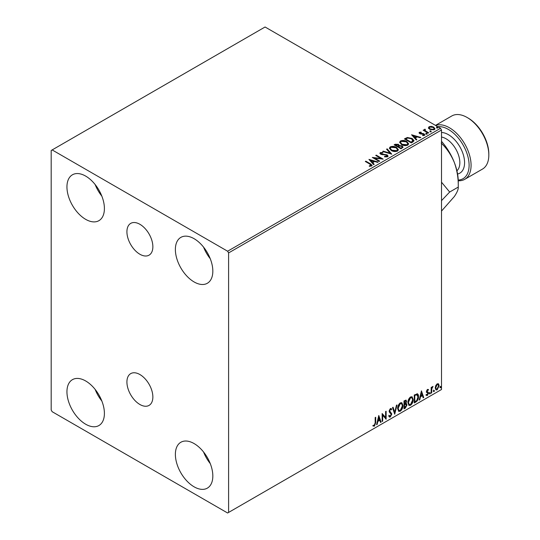 <?xml version="1.0" encoding="UTF-8"?>
<svg xmlns="http://www.w3.org/2000/svg" width="540" height="540" viewBox="0 0 540 540"><rect width="100%" height="100%" fill="white"/><g stroke="black" fill="none" stroke-linecap="round" stroke-linejoin="round"><path stroke-width="0.81" d="M139.887 224.289A18.347 10.591 -120 0 0 130.714 223.385A18.347 10.591 -120 0 0 127.906 238.079A18.347 10.591 -120 0 0 139.887 254.246A18.347 10.591 -120 0 0 149.06 255.157A18.347 10.591 -120 0 0 151.875 240.455A18.347 10.591 -120 0 0 139.887 224.289M139.887 374.531A18.347 10.591 -120 0 0 130.714 373.619A18.347 10.591 -120 0 0 127.906 388.321A18.347 10.591 -120 0 0 139.887 404.487A18.347 10.591 -120 0 0 149.06 405.398A18.347 10.591 -120 0 0 151.875 390.697A18.347 10.591 -120 0 0 139.887 374.531M194.103 486.824A26.487 15.289 60 0 1 176.803 463.482A26.487 15.289 60 0 1 180.859 442.26A26.487 15.289 60 0 1 194.103 443.57A26.487 15.289 60 0 1 211.403 466.911A26.487 15.289 60 0 1 207.347 488.133A26.487 15.289 60 0 1 194.103 486.824M210.256 463.59A26.487 15.289 60 0 1 203.573 452.007M85.678 219.348A26.487 15.289 60 0 1 68.371 196.013A26.487 15.289 60 0 1 72.434 174.791A26.487 15.289 60 0 1 85.678 176.101A26.487 15.289 60 0 1 102.978 199.442A26.487 15.289 60 0 1 98.921 220.664A26.487 15.289 60 0 1 85.678 219.348M101.831 196.115A26.487 15.289 60 0 1 95.148 184.538M194.103 281.947A26.487 15.289 60 0 1 176.803 258.613A26.487 15.289 60 0 1 180.859 237.384A26.487 15.289 60 0 1 194.103 238.7A26.487 15.289 60 0 1 211.403 262.035A26.487 15.289 60 0 1 207.347 283.264A26.487 15.289 60 0 1 194.103 281.947M210.256 258.714A26.487 15.289 60 0 1 203.573 247.138M85.678 424.224A26.487 15.289 60 0 1 68.371 400.882A26.487 15.289 60 0 1 72.434 379.661A26.487 15.289 60 0 1 85.678 380.97A26.487 15.289 60 0 1 102.978 404.312A26.487 15.289 60 0 1 98.921 425.534A26.487 15.289 60 0 1 85.678 424.224M101.831 400.99A26.487 15.289 60 0 1 95.148 389.408M51.178 150.491L51.178 409.995L52.164 411.703L227.617 513L228.602 512.433L228.602 252.923L227.617 251.222L52.164 149.924L51.178 150.491M435.746 385.601L437.177 383.812L438.608 383.947L439.121 385.715L437.177 389.839L436.023 389.948L435.226 387.963L435.746 385.601M438.325 383.711L439.121 385.715M431.163 393.208L431.163 387.389L431.69 387.079L431.69 387.936L433.019 386.411L431.771 388.901L431.69 392.904L431.163 393.208M427.484 389.408L428.504 389.644L428.193 390.326L427.518 390.103L427.127 391.635L428.335 392.364L428.504 393.161L427.39 395.489L426.296 395.334L426.6 394.619L427.329 394.808L427.977 393.498L426.64 392.317L426.472 391.52L427.484 389.408M428.22 389.414L428.504 389.644L428.112 389.414L427.829 390.035M428.193 390.326L427.12 389.873L426.607 390.953L427.005 391.183M426.607 390.953L428.335 392.364L427.937 392.135L428.504 393.161M426.6 394.619L427.329 394.808M427.849 393.012L426.64 392.317M416.954 393.734C418.068 393.984 418.588 394.949 418.514 396.63C418.588 398.885 417.71 400.687 415.868 402.037L414.268 402.962L414.268 394.996L417.548 393.876M405.533 403.259L407.012 404.892L405.385 408.092L404.001 408.888L404.001 400.923L406.094 400.133L406.566 401.416L405.925 403.481L406.505 403.583M394.713 414.248L392.506 407.558L393.08 407.228L394.76 412.304L396.434 405.29L397.015 404.953L394.713 414.248M382.685 421.193L382.151 421.504L382.151 413.532L385.601 417.488L385.601 411.541L386.134 411.237L386.134 419.202L382.685 415.267L382.685 421.193L382.151 421.045M375.165 422.867L375.165 417.569L375.698 417.265L375.698 422.644L374.436 426.161L373.133 425.999L373.403 425.23L374.429 425.351L375.165 422.867M228.602 512.433L441.511 389.509L441.511 130.005L228.602 252.923M378.79 415.476L381.092 422.111L380.518 422.449L379.802 420.302L377.865 421.423L377.156 424.386L376.582 424.717L378.79 415.476M390.339 416.981L389.441 417.042L388.787 416.138L389.219 415.483L390.299 416.185L391.264 414.281L389.414 412.209L389.144 411.156L390.373 408.584L391.156 408.537L391.709 409.165L391.291 409.894L390.366 409.408L389.671 410.812L391.797 413.984L390.339 416.981L389.259 416.9M389.563 416.043L390.299 416.185M390.899 409.664L389.975 409.178L390.845 409.367L389.975 409.178L389.279 410.589L389.671 410.812M397.636 408.618C397.595 406.363 398.466 404.453 400.255 402.881L401.855 402.739L402.941 405.513C402.975 407.768 402.091 409.678 400.295 411.23L398.723 411.358L397.636 408.618M407.896 402.692C407.855 400.444 408.733 398.527 410.515 396.954L412.115 396.812L413.201 399.587C413.235 401.848 412.358 403.751 410.555 405.311L408.989 405.432L407.896 402.692M421.43 390.859L423.731 397.501L423.151 397.832L422.442 395.685L420.505 396.806L419.796 399.769L419.215 400.1L421.43 390.859M429.482 393.62L429.921 392.695L430.367 393.107L429.921 394.025L429.084 393.39M429.921 392.695L430.367 393.107L429.968 392.877L429.53 393.795M433.546 391.271L433.991 390.346L434.43 390.757L433.991 391.675L433.154 391.041M433.991 390.346L434.43 390.757L434.038 390.528L433.6 391.446M440.181 387.437L440.627 386.519L441.065 386.924L440.627 387.848L439.79 387.207M440.627 386.519L441.065 386.924L440.674 386.701L440.228 387.619M428.49 128.007L429.091 126.698L431.352 126.353L433.654 127.089L434.977 128.77L434.308 129.708L429.766 129.337L428.429 127.649M425.061 129.742L425.392 130.802L428.733 132.827L428.2 133.137L423.164 130.221L423.691 129.917L424.433 130.343L424.528 129.33L425.101 129.202L425.385 129.654L424.946 130.289M423.556 130.451L424.433 130.802L424.528 129.33L424.528 129.789L425.101 129.202M419.087 133.043L419.398 132.293L421.139 132.118L421.261 132.55L420.046 132.631L420.214 133.319L423.225 133.529L424.913 134.804L424.521 135.364L422.746 135.601L422.577 135.155L423.839 135.041L423.677 134.197L420.653 133.994L419.708 133.643L419.398 132.293L419.033 132.806M420.046 132.631L420.214 133.778L420.795 133.967L420.795 133.515M423.272 135.641L423.839 135.493L423.677 134.197M412.911 141.966L411.305 142.891L404.406 138.908L407.342 137.498L412.189 138.497L414.038 140.636L412.911 141.966M401.045 148.811L394.146 144.828L395.125 144.268L398.419 144.335L399.242 145.557L402.098 145.948L403.063 147.17L401.045 148.811M399.263 145.375L399.242 146.009L402.098 146.401L402.098 145.948M391.757 154.177L382.644 151.47L383.225 151.133L390.137 153.191L386.579 149.195L387.16 148.864L391.757 154.177M379.728 161.123L379.195 161.426L372.296 157.444L380.896 158.423L375.745 155.453L376.279 155.149L383.177 159.131L374.591 158.159L379.728 161.123M369.293 166.273L370.94 166.037L370.94 165.584L369.9 164.126L365.31 161.48L365.837 161.17L370.501 163.863L372.121 165.355L371.655 165.989L369.556 166.28L369.293 165.821L371.101 165.449M227.617 251.222L440.525 128.297L265.072 27L52.164 149.924M368.935 159.388L378.135 162.041L377.555 162.371L374.639 161.507L372.701 162.628L374.2 164.309L373.626 164.646L368.935 159.388M384.581 156.377L384.581 156.836L386.815 156.87L386.606 155.183L380.72 154.238L379.91 153.239L380.342 152.597L382.84 152.503L382.853 152.982L381.044 153.009L381.22 153.914L387.146 154.886L388.058 156.087L387.558 156.803L384.5 156.83L384.581 156.377L387.113 156.128M381.044 153.009L380.862 153.603M391.257 150.518L389.367 148.176L390.218 146.894C392.472 146.084 394.578 146.266 396.529 147.434L398.392 149.783L397.514 151.058C395.28 151.841 393.194 151.666 391.257 150.518M401.517 144.592L399.627 142.25L400.484 140.967C402.732 140.157 404.838 140.339 406.796 141.507L408.659 143.856L407.774 145.132C405.547 145.922 403.461 145.739 401.517 144.592M411.575 134.77L420.775 137.423L420.194 137.761L417.272 136.89L415.334 138.011L416.839 139.698L416.259 140.029L411.575 134.77M426.033 133.826L425.905 133.238L426.917 133.312L427.052 133.9L426.033 133.826L425.905 133.238L425.905 133.691L426.917 133.765L426.917 133.312L427.052 133.9M430.103 131.477L429.975 130.889L430.988 130.964L431.123 131.551L430.103 131.477L429.975 130.889L429.975 131.342L430.988 131.416L430.988 130.964L431.123 131.551M436.739 127.642L436.604 127.055L437.623 127.136L437.758 127.724L436.739 127.642L436.604 127.055L436.604 127.514L437.623 127.589L437.623 127.136L437.758 127.724M440.525 128.297L441.511 130.005M365.702 161.703L365.837 161.17M365.837 161.629L372.08 165.571M370.494 166.178L370.494 165.726M370.94 166.037L371.169 165.686M369.394 159.901L377.615 162.344M373.937 164.464L372.701 162.628M370.643 160.319L372.215 162.54L373.7 161.683L373.7 161.231L370.643 160.319L372.215 162.088L373.7 161.231M372.215 162.54L372.215 162.088M373.127 157.923L380.896 158.882L380.896 158.423M376.144 155.682L376.279 155.149M376.279 155.601L382.361 159.111M379.33 161.352L374.591 158.612L374.591 158.159M386.815 156.87L387.167 156.357M379.951 153.468L380.342 152.597M380.342 153.05L382.84 152.955L382.84 152.503M381.044 153.461L381.22 153.914M381.22 154.366L382.435 154.697L382.435 154.244M382.435 154.697L383.771 154.717L383.771 154.264M383.771 154.717L387.146 155.338L387.146 154.886M387.146 155.338L388.024 156.296M383.171 151.625L383.225 151.133M383.225 151.592L390.137 153.644L390.137 153.191M386.849 149.499L387.16 148.864M387.16 149.317L391.385 154.069M389.387 148.406L390.218 146.894M390.218 147.346C392.472 146.536 394.578 146.718 396.529 147.886L396.529 147.434M396.529 147.886L398.378 150.005M390.292 148.574L391.784 150.66L396.792 151.112L397.487 149.81M396.002 147.737L390.953 147.285L390.272 148.325L391.784 150.208L396.792 150.66L397.507 149.573L396.002 147.737M396.792 151.112L396.792 150.66M391.784 150.66L391.784 150.208M394.538 145.058L398.419 144.788L398.419 144.335M398.419 144.788L399.242 146.009M402.098 146.401L403.022 147.386M401.476 148.203L402.165 147.022L401.564 146.252L399.499 146.023L398.304 146.617L398.304 147.069L400.869 148.554L402.104 147.238M397.865 146.509L398.5 145.388L397.906 144.646L395.388 144.929L395.388 145.388L397.595 146.664L398.432 145.597M397.595 146.664L397.865 146.05M395.388 144.929L397.595 146.205M400.869 148.554L401.476 147.751M398.304 146.617L400.869 148.095M399.647 142.486L400.484 140.967M400.484 141.419C402.732 140.616 404.838 140.792 406.796 141.966L406.796 141.507M406.796 141.966L408.638 144.079M400.552 142.648L402.044 144.74L407.052 145.186L407.747 143.883M406.262 141.811L401.213 141.365L400.532 142.405L402.044 144.281L407.052 144.733L407.774 143.654L406.262 141.811M407.052 145.186L407.052 144.733M402.044 144.74L402.044 144.281M404.804 139.131L407.342 137.95L407.342 137.498M407.342 137.95L412.189 138.949L412.189 138.497M412.189 138.949L414.011 140.866M412.945 141.379L411.656 138.8L407.714 138.038L405.648 139.01L405.648 139.462L411.129 142.628L412.945 141.379L413.06 140.677M405.648 139.01L411.129 142.175L413.093 140.447L413.093 140.9M411.129 142.628L411.129 142.175M412.034 135.284L420.255 137.727M416.57 139.847L415.334 138.011M413.282 135.702L414.855 137.923L416.34 137.066L416.34 136.613L413.282 135.702L414.855 137.471L416.34 136.613M414.855 137.923L414.855 137.471M419.398 132.752L420.302 132.543M421.139 132.536L421.139 132.118M420.046 133.09L420.214 133.778L420.046 133.09M420.795 133.967L423.225 133.981L423.225 133.529M423.225 133.981L424.183 134.332L424.183 133.873M424.183 134.332L424.865 135.02M423.839 135.493L423.677 134.656L423.839 135.493M426.033 134.278L425.905 133.691M426.917 133.765L427.052 134.352M423.691 130.369L423.691 129.917M425.061 130.194L425.392 130.802M425.392 131.261L428.342 133.056M430.103 131.929L429.975 131.342M430.988 131.416L431.123 132.003M428.49 128.459L429.091 126.698M429.091 127.157L431.352 126.806L431.352 126.353M431.352 126.806L433.654 127.548L433.654 127.089M433.654 127.548L434.95 128.993M429.293 127.96L430.299 129.485L433.688 129.809L434.12 128.878M433.127 127.4L429.705 127.055L429.26 127.724L430.299 129.033L433.688 129.357L434.16 128.655L433.127 127.4M433.688 129.809L433.688 129.357M430.299 129.485L430.299 129.033M436.739 128.102L436.604 127.514M437.623 127.589L437.758 128.176M375.3 417.488L375.3 422.415L374.038 425.939L374.436 426.161M374.038 425.939L372.735 425.77M378.702 415.847L381.092 422.111M377.865 421.423L377.474 421.193L379.411 420.08L379.802 420.302M377.474 421.193L376.765 424.157L377.156 424.386M378.837 417.373L378.439 417.143L377.703 420.248L378.095 420.478L379.58 419.62L378.837 417.373L378.095 420.478M382.151 413.579L385.601 417.488M385.742 411.467L385.742 418.945M385.789 419.006L386.134 419.202M382.293 420.971L382.293 415.037L382.685 415.267M388.827 415.253L389.907 415.955M390.947 408.456L391.709 409.165M391.311 408.935L390.994 409.495M389.279 410.589L389.995 411.662M389.596 411.433L390.65 412.074M390.251 411.845L391.797 413.984M391.399 413.755L389.948 416.752M392.816 407.383L394.76 412.304M396.495 405.257L394.497 413.593M401.652 402.644L402.941 405.513M402.55 405.284C402.584 407.538 401.699 409.448 399.904 411.001L400.295 411.23M399.904 411.001L398.534 411.224M401.355 403.522L399.884 403.454L397.771 408.078L398.851 410.38M402.408 405.817L401.551 403.61L400.275 403.684L398.162 408.308L399.04 410.515L400.275 410.427L402.408 405.817M399.884 403.454L400.275 403.684M397.771 408.078L398.162 408.308M405.871 400.059L406.566 401.416M406.175 401.186L405.877 402.617M406.283 403.502L407.012 404.892M406.613 404.663L404.987 407.862L405.385 408.092M404.987 407.862L404.001 408.429M405.891 404.237L404.143 404.575L404.143 407.538L404.534 407.761L406.478 405.196L405.648 404.251L404.534 404.804L404.534 407.761M405.54 400.937L404.143 401.2L404.143 403.758L404.534 403.988L406.039 401.733L405.769 400.977L404.534 401.429L404.534 403.988M404.69 400.882L405.081 401.112M404.143 401.2L404.534 401.429M404.143 404.575L404.534 404.804M405.25 404.028L405.722 404.082M411.912 396.718L413.201 399.587M412.81 399.364C412.844 401.618 411.959 403.522 410.164 405.081L410.555 405.311M410.164 405.081L408.8 405.304M411.615 397.595L410.144 397.535L408.031 402.151L409.111 404.453M412.675 399.897L411.811 397.683L410.542 397.757L408.429 402.381L409.3 404.595L410.542 404.501L412.675 399.897M410.144 397.535L410.542 397.757M408.031 402.151L408.429 402.381M417.346 393.782L418.115 396.401C418.196 398.655 417.312 400.457 415.476 401.807L415.868 402.037M415.476 401.807L414.268 402.509M418.115 396.401L418.514 396.63M417.015 394.673L416.279 394.416L414.403 395.28L414.403 401.612L414.794 401.841L416.786 400.484L417.98 396.934L416.671 394.646L414.794 395.51L414.794 401.841M414.403 395.28L414.794 395.51M416.279 394.416L416.833 394.531M421.342 391.237L423.731 397.501M420.505 396.806L420.113 396.576L422.05 395.462L422.442 395.685M420.113 396.576L419.405 399.539L419.796 399.769M421.47 392.756L421.079 392.526L420.336 395.631L420.734 395.861L422.219 395.003L421.47 392.756L420.734 395.861M427.802 390.096L427.12 389.873L427.802 390.096M427.268 391.702L427.937 392.135M428.112 392.931L426.992 395.26L427.39 395.489M426.992 395.26L425.898 395.105M426.202 394.389L426.931 394.578M426.249 392.087L427.282 392.742M429.53 392.472L429.968 392.877M431.298 387.308L431.69 387.936M432.513 386.512L432.763 387.173M431.568 387.862L431.379 388.672L431.771 388.901M431.379 388.672L431.298 392.675L431.69 392.904M433.6 390.123L434.038 390.528M438.73 385.486L436.786 389.61L437.177 389.839M436.786 389.61L435.834 389.806M437.771 384.392L436.779 384.298L435.368 387.437L436.151 389.036M438.588 386.026L437.974 384.473L437.177 384.527L435.76 387.659L436.334 389.185L437.177 389.124L438.588 386.026M436.779 384.298L437.177 384.527M435.368 387.437L435.76 387.659M440.228 386.289L440.674 386.701M458.231 180.05A29.275 16.902 -120 0 0 468.477 159.077A29.275 16.902 -120 0 0 448.409 129.438A29.275 16.902 -120 0 0 437.751 126.698M435.632 125.476A30.665 17.705 60 0 1 449.395 127.73A30.665 17.705 60 0 1 469.429 154.751A30.665 17.705 60 0 1 464.731 179.327A30.665 17.705 60 0 1 458.251 180.738M468.126 118.058L467.14 117.484L468.126 118.058A29.275 16.902 60 0 1 488.822 153.907L488.822 155.048A30.665 17.705 -120 0 0 467.14 117.484L467.14 117.484A30.665 17.705 -120 0 0 451.805 115.965L435.483 125.388M464.731 179.327L482.47 169.088A30.665 17.705 -120 0 0 488.822 155.048M441.511 200.65L449.671 192.038L441.511 182.196M441.511 141.345A41.816 24.145 60 0 1 454.302 162.432A41.816 24.145 60 0 1 458.264 181.791L458.264 187.076C458.467 189.203 457.151 192.375 454.302 196.58L441.72 210.836M441.194 143.073C446.708 148.27 451.082 154.724 454.302 162.432C457.13 170.262 458.447 178.477 458.264 187.076L449.671 192.038M370.501 164.315L370.501 163.863M395.125 144.72L395.125 144.268M405.452 138.76L405.452 138.301M411.703 142.297L411.703 141.845M421.848 133.961L421.848 133.508M427.039 132.307L427.039 131.848M375.3 422.415L375.698 422.644M404.406 404.42L404.804 404.649M414.747 395.077L415.145 395.307M431.298 390.717L431.69 390.947M456.914 170.795A19.514 11.266 -120 0 0 458.447 154.886A19.514 11.266 -120 0 0 446.047 138.767A19.514 11.266 -120 0 0 441.511 137.039M441.511 132.476A22.862 13.196 60 0 1 448.409 134.669A22.862 13.196 60 0 1 463.846 156.715A22.862 13.196 60 0 1 457.569 174.008M397.507 149.573L397.507 150.032M390.272 148.325L390.272 148.784M398.5 145.388L398.5 145.841M402.165 147.022L402.165 147.474M407.774 143.654L407.774 144.106M400.532 142.405L400.532 142.857M419.877 132.881L419.877 133.333M424.069 134.717L424.069 135.175M434.16 128.655L434.16 129.114M429.26 127.724L429.26 128.183M401.551 403.61L401.152 403.38M399.04 410.515L398.642 410.292M405.769 400.977L405.378 400.748M411.811 397.683L411.413 397.454M409.3 404.595L408.908 404.365M427.95 390.11L427.558 389.88M427.302 391.79L426.904 391.561M426.83 394.821L426.438 394.592M427.707 392.897L427.315 392.668M437.974 384.473L437.582 384.244M436.334 389.185L435.942 388.955"/></g></svg>
